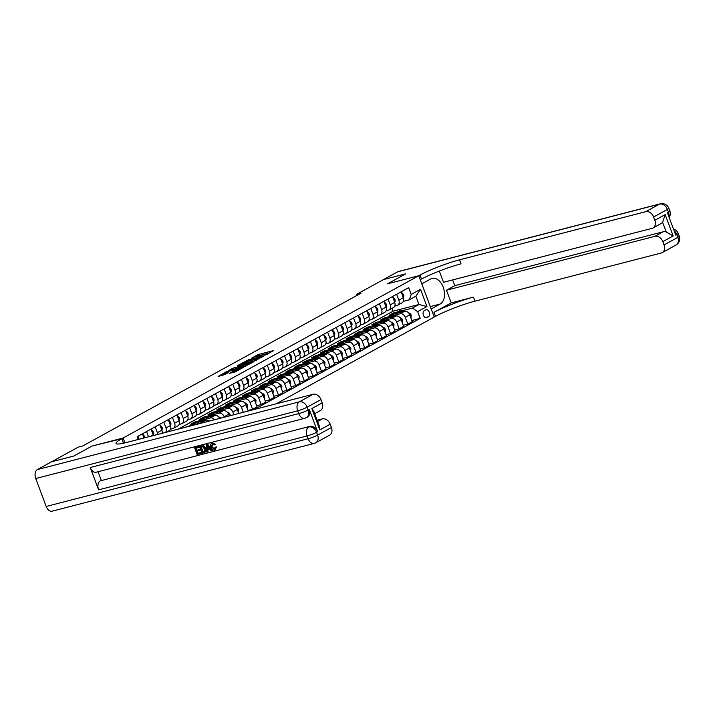 <?xml version="1.0" encoding="UTF-8"?>
<svg xmlns="http://www.w3.org/2000/svg" width="715" height="715" viewBox="0 0 715 715"><rect width="100%" height="100%" fill="white"/><g stroke="black" fill="none" stroke-linecap="round" stroke-linejoin="round"><path stroke-width="1.07" d="M265.623 355.042L273.711 350.529L257.963 354.604L251.376 358.322A3.772 0.465 -20.5 0 1 256.345 356.41L257.65 356.07A3.772 0.465 -20.5 0 1 259.018 355.936A3.772 0.465 -20.5 0 1 258.285 356.535L259.509 356.222A3.772 0.465 -20.5 0 1 264.479 354.309L265.783 353.97A3.772 0.465 -20.5 0 1 267.151 353.836A3.772 0.465 -20.5 0 1 266.418 354.434L265.623 355.042M229.238 373.409L235.405 371.809L243.627 367.242L225.904 371.943L218.111 376.483L225.002 374.499L228.648 372.435L224.43 373.275L229.202 371.174L240.705 368.386L232.661 371.532L229.309 373.579M46.189 506.461L308.129 438.742A7.213 4.639 75.5 0 0 314.073 443.452L52.132 511.171A7.213 4.639 -104.5 0 1 46.189 506.461L35.75 478.532A7.213 4.639 -104.5 0 1 37.386 469.558L51.525 461.801L73.806 456.036L91.949 446.08L73.833 456.018L51.56 461.783L78.301 447.098L82.752 445.954L361.147 293.132L356.696 294.285L357.098 295.358M451.219 302.892L433.969 312.357A30.048 3.709 159.5 0 1 473.491 297.127L451.219 302.892L446.473 290.21L454.758 285.669L663.234 231.767A7.213 5.452 61.2 0 1 666.246 231.973L662.608 222.249L665.182 214.616L673.164 235.95L662.814 241.634L664.038 244.932L677.838 237.353L676.801 234.565L675.764 235.128L667.408 212.793L668.445 212.221L667.399 209.432L653.599 217.003A7.213 5.452 -118.8 0 0 645.752 211.685L659.552 204.106L397.612 271.825L383.463 279.592L405.736 273.836L387.593 283.792L418.776 275.731L123.132 438.018L91.949 446.08L121.89 438.697A30.048 3.709 -20.5 0 0 116.018 443.461A30.048 3.709 -20.5 0 0 126.913 442.406L313.125 394.269A7.213 5.452 61.2 0 1 320.972 399.587L307.173 407.166L308.219 409.954L309.255 409.391A7.213 5.452 61.2 0 1 307.379 417.095L306.342 417.658A7.213 5.452 -118.8 0 0 308.219 409.954A7.213 0.894 -20.5 0 1 298.736 413.61L297.69 410.821L35.75 478.532M276.169 403.823L434.228 317.058L418.776 275.731L387.593 283.792L405.736 273.836L383.428 279.61L356.696 294.285M254.915 360.852L264.264 355.721L248.516 359.788L238.747 364.963L254.915 360.852M253.923 361.647L244.387 366.625L228.219 370.736L233.421 368.073L241.357 365.83L243.851 364.4L237.729 365.633L253.923 361.647M425.791 309.845L424.272 310.676A3.727 2.395 75.5 0 0 423.334 315.029A3.727 2.395 75.5 0 0 426.498 317.746A3.727 2.395 75.5 0 0 426.864 317.603L428.383 316.772A3.727 2.395 75.5 0 0 429.322 312.419A3.727 2.395 75.5 0 0 426.158 309.702A3.727 2.395 75.5 0 0 425.791 309.845M124.955 442.898L123.132 438.018L124.955 442.898M178.16 429.161L393.125 311.159L418.963 304.483L415.871 296.216L409.32 299.808L411.214 294.419L408.685 287.662L137.191 436.695L138.227 439.484M411.214 294.419L420.527 289.307L426.962 306.512L417.64 311.624L412.412 308.076L402.929 310.524M411.876 320.526L420.17 318.381L417.64 311.624M420.17 318.381L254.156 409.516M393.125 311.159L392.052 308.299M397.451 311.946L393.25 313.027L389.112 315.306L404.529 311.32A4.808 3.629 -118.8 0 1 409.767 314.868L412.287 321.625L407.8 324.083L405.28 317.326A4.808 3.629 -118.8 0 0 400.043 313.778L394.305 315.261M412.412 308.076L418.963 304.483L426.962 306.512M190.467 425.568L184.836 427.436M203.257 422.672A4.808 3.629 -118.8 0 0 201.684 422.663L195.946 424.147M209.459 421.072A4.808 3.629 -118.8 0 0 206.17 420.206L190.753 424.192L194.891 421.913L195.302 423.012M214.563 419.75A4.808 3.629 -118.8 0 0 210.308 417.926L204.57 419.41M199.092 420.831L194.891 421.913M219.755 418.409A4.808 3.629 -118.8 0 0 214.795 415.469L199.378 419.455L203.516 417.185L203.927 418.275M224.34 417.22L224.161 416.747A4.808 3.629 -118.8 0 0 218.933 413.199L213.195 414.682M207.716 416.094L203.516 417.185M229.274 415.942L228.648 414.28A4.808 3.629 -118.8 0 0 223.411 410.732L208.002 414.718L212.141 412.448L212.552 413.547M233.823 414.772L232.786 412.01A4.808 3.629 -118.8 0 0 227.558 408.462L221.82 409.945M216.341 411.366L212.141 412.448M238.747 413.493L237.273 409.543A4.808 3.629 -118.8 0 0 232.035 406.004L216.627 409.981L220.765 407.711L221.176 408.81M243.297 412.323L241.411 407.273A4.808 3.629 -118.8 0 0 236.182 403.725L230.444 405.208M224.966 406.629L220.765 407.711M248.23 411.045L245.897 404.815A4.808 3.629 -118.8 0 0 240.66 401.267L225.252 405.253L229.39 402.983L229.801 404.073M248.016 410.473L252.565 409.302L250.036 402.545A4.808 3.629 -118.8 0 0 244.807 398.997L239.069 400.48M233.582 401.893L229.39 402.983M252.565 409.302L257.051 406.835L254.522 400.078A4.808 3.629 -118.8 0 0 249.285 396.53L233.877 400.516L238.015 398.246L238.426 399.336M256.64 405.745L261.19 404.565L258.66 397.808A4.808 3.629 -118.8 0 0 253.432 394.26L247.694 395.744M242.206 397.156L238.015 398.246M261.19 404.565L265.676 402.107L263.147 395.341A4.808 3.629 -118.8 0 0 257.909 391.802L242.501 395.779L246.639 393.509L247.05 394.608M265.265 401.008L269.814 399.828L267.285 393.071A4.808 3.629 -118.8 0 0 262.056 389.523L256.319 391.007M250.831 392.428L246.639 393.509M269.814 399.828L274.301 397.37L271.772 390.613A4.808 3.629 -118.8 0 0 266.534 387.065L251.126 391.051L255.264 388.772L255.675 389.872M273.89 396.271L278.439 395.1L275.91 388.334A4.808 3.629 -118.8 0 0 270.681 384.795L264.943 386.27M259.456 387.691L255.264 388.772M278.439 395.1L282.925 392.633L280.396 385.877A4.808 3.629 -118.8 0 0 275.159 382.328L259.751 386.315L263.889 384.044L264.3 385.135M282.514 391.543L287.064 390.363L284.534 383.606A4.808 3.629 -118.8 0 0 279.297 380.058L273.568 381.542M268.08 382.954L263.889 384.044M287.064 390.363L291.55 387.896L289.021 381.14A4.808 3.629 -118.8 0 0 283.784 377.592L268.375 381.578L272.513 379.308L272.924 380.407M291.139 386.806L295.688 385.626L293.159 378.87A4.808 3.629 -118.8 0 0 287.922 375.321L282.193 376.805M276.705 378.226L272.513 379.308M295.688 385.626L300.175 383.169L297.646 376.412A4.808 3.629 -118.8 0 0 292.408 372.864L277 376.85L281.138 374.571L281.549 375.67M299.764 382.069L304.313 380.898L301.784 374.133A4.808 3.629 -118.8 0 0 296.546 370.593L290.817 372.068M285.33 373.489L281.138 374.571M304.313 380.898L308.8 378.432L306.27 371.675A4.808 3.629 -118.8 0 0 301.033 368.127L285.625 372.113L289.763 369.843L290.174 370.933M308.388 377.332L312.938 376.161L310.408 369.405A4.808 3.629 -118.8 0 0 305.171 365.857L299.442 367.34M293.954 368.752L289.763 369.843M312.938 376.161L317.424 373.695L314.895 366.938A4.808 3.629 -118.8 0 0 309.658 363.39L294.249 367.376L298.387 365.106L298.798 366.205M317.013 372.604L321.562 371.425L319.033 364.668A4.808 3.629 -118.8 0 0 313.796 361.12L308.067 362.603M302.579 364.024L298.387 365.106M321.562 371.425L326.049 368.967L323.52 362.21A4.808 3.629 -118.8 0 0 318.282 358.662L302.874 362.648L307.012 360.369L307.423 361.468M325.638 367.868L330.187 366.688L327.658 359.931A4.808 3.629 -118.8 0 0 322.42 356.383L316.691 357.866M311.204 359.288L307.012 360.369M330.187 366.688L334.665 364.23L332.144 357.473A4.808 3.629 -118.8 0 0 326.907 353.925L311.499 357.911L315.637 355.641L316.048 356.731M334.262 363.131L338.812 361.96L336.282 355.203A4.808 3.629 -118.8 0 0 331.045 351.655L325.316 353.139M319.828 354.551L315.637 355.641M338.812 361.96L343.289 359.493L340.769 352.736A4.808 3.629 -118.8 0 0 335.532 349.188L320.123 353.174L324.261 350.904L324.673 352.003M342.887 358.403L347.436 357.223L344.907 350.466A4.808 3.629 -118.8 0 0 339.67 346.918L333.941 348.402M328.453 349.823L324.261 350.904M347.436 357.223L351.914 354.765L349.394 347.999A4.808 3.629 -118.8 0 0 344.156 344.46L328.739 348.437L332.886 346.167L333.297 347.267M351.512 353.666L356.061 352.486L353.532 345.729A4.808 3.629 -118.8 0 0 348.294 342.181L342.565 343.665M337.078 345.086L332.886 346.167M356.061 352.486L360.539 350.028L358.018 343.272A4.808 3.629 -118.8 0 0 352.781 339.723L337.364 343.709L341.511 341.439L341.913 342.53M360.137 348.929L364.686 347.758L362.156 341.001A4.808 3.629 -118.8 0 0 356.919 337.453L351.19 338.937M345.703 340.349L341.511 341.439M364.686 347.758L369.163 345.291L366.643 338.535A4.808 3.629 -118.8 0 0 361.406 334.986L345.989 338.973L350.136 336.702L350.538 337.793M368.761 344.201L373.31 343.021L370.781 336.264A4.808 3.629 -118.8 0 0 365.544 332.716L359.815 334.2M354.327 335.612L350.136 336.702M373.31 343.021L377.788 340.563L375.268 333.798A4.808 3.629 -118.8 0 0 370.03 330.259L354.613 334.236L358.76 331.966L359.162 333.065M377.377 339.464L381.935 338.284L379.406 331.528A4.808 3.629 -118.8 0 0 374.168 327.979L368.44 329.463M362.952 330.884L358.76 331.966M381.935 338.284L386.413 335.827L383.892 329.07A4.808 3.629 -118.8 0 0 378.655 325.522L363.238 329.508L367.385 327.229L367.787 328.328M386.002 334.727L390.551 333.556L388.031 326.791A4.808 3.629 -118.8 0 0 382.793 323.252L377.055 324.726M371.577 326.147L367.385 327.229M390.551 333.556L395.038 331.09L392.517 324.333A4.808 3.629 -118.8 0 0 387.28 320.785L371.863 324.771L376.001 322.501L376.412 323.591M394.626 329.999L399.176 328.82L396.655 322.063A4.808 3.629 -118.8 0 0 391.418 318.515L385.68 319.998M380.201 321.41L376.001 322.501M399.176 328.82L403.662 326.353L401.142 319.596A4.808 3.629 -118.8 0 0 395.904 316.048L380.487 320.034L384.625 317.764L385.036 318.863M388.826 316.682L384.625 317.764M403.367 301.355L409.32 299.808M394.743 306.083L396.95 305.511A4.808 3.629 -118.8 0 0 397.594 305.26A4.808 3.629 -118.8 0 0 398.845 300.121L396.655 294.267M386.118 310.819L388.325 310.247A4.808 3.629 -118.8 0 0 388.969 309.997A4.808 3.629 -118.8 0 0 390.22 304.858L388.031 299.004M377.493 315.556L379.701 314.984A4.808 3.629 -118.8 0 0 380.344 314.725A4.808 3.629 -118.8 0 0 381.596 309.595L379.406 303.732M368.869 320.284L371.076 319.712A4.808 3.629 -118.8 0 0 371.72 319.462A4.808 3.629 -118.8 0 0 372.971 314.323L370.781 308.469M360.244 325.021L362.451 324.449A4.808 3.629 -118.8 0 0 363.095 324.199A4.808 3.629 -118.8 0 0 364.346 319.06L362.156 313.206M351.619 329.758L353.827 329.186A4.808 3.629 -118.8 0 0 354.47 328.927A4.808 3.629 -118.8 0 0 355.721 323.797L353.532 317.943M342.994 334.486L345.202 333.914A4.808 3.629 -118.8 0 0 345.846 333.664A4.808 3.629 -118.8 0 0 347.097 328.525L344.907 322.671M334.37 339.223L336.577 338.651A4.808 3.629 -118.8 0 0 337.221 338.401A4.808 3.629 -118.8 0 0 338.472 333.262L336.282 327.407M325.745 343.96L327.962 343.388A4.808 3.629 -118.8 0 0 328.596 343.129A4.808 3.629 -118.8 0 0 329.847 337.998L327.658 332.144M317.12 348.697L319.337 348.125A4.808 3.629 -118.8 0 0 319.971 347.865A4.808 3.629 -118.8 0 0 321.223 342.735L319.033 336.872M308.496 353.425L310.712 352.853A4.808 3.629 -118.8 0 0 311.347 352.602A4.808 3.629 -118.8 0 0 312.598 347.463L310.408 341.609M299.871 358.161L302.088 357.589A4.808 3.629 -118.8 0 0 302.722 357.339A4.808 3.629 -118.8 0 0 303.973 352.2L301.784 346.346M291.246 362.898L293.463 362.326A4.808 3.629 -118.8 0 0 294.106 362.067A4.808 3.629 -118.8 0 0 295.349 356.937L293.159 351.074M282.622 367.626L284.838 367.054A4.808 3.629 -118.8 0 0 285.482 366.804A4.808 3.629 -118.8 0 0 286.724 361.665L284.543 355.811M273.997 372.363L276.213 371.791A4.808 3.629 -118.8 0 0 276.857 371.541A4.808 3.629 -118.8 0 0 278.108 366.402L275.919 360.548M265.372 377.1L267.589 376.528A4.808 3.629 -118.8 0 0 268.232 376.269A4.808 3.629 -118.8 0 0 269.483 371.139L267.294 365.276M256.748 381.828L258.964 381.256A4.808 3.629 -118.8 0 0 259.608 381.006A4.808 3.629 -118.8 0 0 260.859 375.867L258.669 370.013M248.123 386.565L250.339 385.993A4.808 3.629 -118.8 0 0 250.983 385.743A4.808 3.629 -118.8 0 0 252.234 380.603L250.044 374.749M239.498 391.302L241.715 390.73A4.808 3.629 -118.8 0 0 242.358 390.47A4.808 3.629 -118.8 0 0 243.609 385.34L241.42 379.486M230.874 396.03L233.09 395.467A4.808 3.629 -118.8 0 0 233.733 395.207A4.808 3.629 -118.8 0 0 234.985 390.068L232.795 384.214M222.249 400.766L224.465 400.194A4.808 3.629 -118.8 0 0 225.109 399.944A4.808 3.629 -118.8 0 0 226.36 394.805L224.17 388.951M213.624 405.503L215.841 404.931A4.808 3.629 -118.8 0 0 216.484 404.672A4.808 3.629 -118.8 0 0 217.735 399.542L215.546 393.688M205.008 410.24L207.216 409.668A4.808 3.629 -118.8 0 0 207.859 409.409A4.808 3.629 -118.8 0 0 209.111 404.279L206.921 398.416M196.384 414.968L198.591 414.396A4.808 3.629 -118.8 0 0 199.235 414.146A4.808 3.629 -118.8 0 0 200.486 409.007L198.296 403.153M187.759 419.705L189.967 419.133A4.808 3.629 -118.8 0 0 190.61 418.883A4.808 3.629 -118.8 0 0 191.861 413.744L189.672 407.89M179.134 424.442L181.342 423.87A4.808 3.629 -118.8 0 0 181.985 423.611A4.808 3.629 -118.8 0 0 183.237 418.481L181.047 412.618M170.51 429.17L172.717 428.598A4.808 3.629 -118.8 0 0 173.361 428.348A4.808 3.629 -118.8 0 0 174.612 423.209L172.422 417.354M393.25 313.027L393.661 314.126M403.251 325.262L407.8 324.083M397.594 305.26L402.08 302.794A4.808 3.629 -118.8 0 0 403.332 297.663L401.142 291.809M388.969 309.997L393.456 307.53A4.808 3.629 -118.8 0 0 394.707 302.4L392.517 296.537M380.344 314.725L384.831 312.267A4.808 3.629 -118.8 0 0 386.082 307.128L383.892 301.274M371.72 319.462L376.206 317.004A4.808 3.629 -118.8 0 0 377.457 311.865L375.268 306.011M363.095 324.199L367.582 321.732A4.808 3.629 -118.8 0 0 368.833 316.602L366.643 310.739M354.47 328.927L358.957 326.469A4.808 3.629 -118.8 0 0 360.208 321.33L358.018 315.476M345.846 333.664L350.332 331.206A4.808 3.629 -118.8 0 0 351.583 326.067L349.394 320.213M337.221 338.401L341.707 335.934A4.808 3.629 -118.8 0 0 342.959 330.804L340.769 324.941M328.596 343.129L333.083 340.671A4.808 3.629 -118.8 0 0 334.334 335.532L332.144 329.678M319.971 347.865L324.458 345.408A4.808 3.629 -118.8 0 0 325.709 340.269L323.52 334.414M311.347 352.602L315.833 350.136A4.808 3.629 -118.8 0 0 317.085 345.005L314.895 339.151M302.722 357.339L307.209 354.872A4.808 3.629 -118.8 0 0 308.46 349.742L306.27 343.879M294.106 362.067L298.584 359.609A4.808 3.629 -118.8 0 0 299.835 354.47L297.646 348.616M285.482 366.804L289.959 364.337A4.808 3.629 -118.8 0 0 291.211 359.207L289.021 353.353M276.857 371.541L281.335 369.074A4.808 3.629 -118.8 0 0 282.586 363.944L280.396 358.081M268.232 376.269L272.71 373.811A4.808 3.629 -118.8 0 0 273.961 368.672L271.772 362.818M259.608 381.006L264.085 378.548A4.808 3.629 -118.8 0 0 265.337 373.409L263.147 367.555M250.983 385.743L255.461 383.276A4.808 3.629 -118.8 0 0 256.712 378.146L254.522 372.283M242.358 390.47L246.836 388.013A4.808 3.629 -118.8 0 0 248.087 382.874L245.897 377.019M233.733 395.207L238.22 392.75A4.808 3.629 -118.8 0 0 239.462 387.61L237.273 381.756M225.109 399.944L229.595 397.477A4.808 3.629 -118.8 0 0 230.838 392.347L228.657 386.484M216.484 404.672L220.971 402.214A4.808 3.629 -118.8 0 0 222.222 397.075L220.032 391.221M207.859 409.409L212.346 406.951A4.808 3.629 -118.8 0 0 213.597 401.812L211.408 395.958M199.235 414.146L203.721 411.679A4.808 3.629 -118.8 0 0 204.973 406.549L202.783 400.695M190.61 418.883L195.097 416.416A4.808 3.629 -118.8 0 0 196.348 411.286L194.158 405.423M181.985 423.611L186.472 421.153A4.808 3.629 -118.8 0 0 187.723 416.014L185.534 410.16M173.361 428.348L177.847 425.881A4.808 3.629 -118.8 0 0 179.099 420.751L176.909 414.897M166.291 432.226L169.223 430.618A4.808 3.629 -118.8 0 0 170.474 425.488L168.284 419.625M165.531 432.423A4.808 3.629 -118.8 0 0 165.987 427.945L163.798 422.091M162.082 433.317A4.808 3.629 -118.8 0 0 161.849 430.216L159.66 424.361M157.729 434.443A4.808 3.629 -118.8 0 0 157.363 432.682L155.173 426.819M153.412 435.56A4.808 3.629 -118.8 0 0 153.225 434.952L151.035 429.098M148.514 436.82L146.548 431.556M143.965 438L142.41 433.826M139.041 439.278L137.923 436.293M415.871 296.216L420.527 289.307M270.368 352.62L256.971 356.249M245.978 362.273L242.939 363.944M262.485 356.588L246.469 361.012A3.772 0.465 -20.5 0 0 245.728 361.611A3.772 0.465 -20.5 0 0 247.095 361.486L256.542 359.037A3.772 0.465 -20.5 0 0 261.511 357.125L262.602 356.883M245.728 361.611L246.148 362.728A3.772 0.465 -20.5 0 0 247.515 362.603L247.095 361.486M256.336 360.324L247.515 362.603M242.635 366.473L232.42 369.727M246.425 364.713L251.197 362.612L246.398 363.667L242.582 365.517L246.425 364.713L246.755 365.58M242.993 366.625L242.778 365.66M245.799 366.098L243.189 366.777M235.271 371.88L233.215 372.578M224.43 373.275L225.1 374.445M224.689 373.963L221.873 375.509M410.955 318.068L411.241 315.217A3.182 2.404 -118.8 0 0 409.275 313.072L408.39 312.696M405.012 311.24L404.511 311.016A9.197 6.944 -118.8 0 0 399.024 311.07L397.71 311.794A9.197 6.944 -118.8 0 0 397.308 312.035M399.9 312.518A9.197 6.944 -118.8 0 0 395.574 312.964A9.197 6.944 -118.8 0 0 394.269 313.965M403.081 311.686A9.197 6.944 -118.8 0 0 397.71 311.794M395.574 312.964L396.879 312.249A9.197 6.944 61.2 0 1 401.884 311.999M401.607 293.043L402.036 292.81L403.555 294.66A3.182 2.404 61.2 0 1 403.394 297.36L403.287 297.538M402.036 292.81L401.562 292.927M402.331 322.796L402.617 319.954A3.182 2.404 -118.8 0 0 400.65 317.809L399.765 317.424M396.387 315.967L395.887 315.753A9.197 6.944 -118.8 0 0 390.399 315.807L389.085 316.531A9.197 6.944 -118.8 0 0 388.683 316.772M391.275 317.245A9.197 6.944 -118.8 0 0 386.949 317.701A9.197 6.944 -118.8 0 0 385.644 318.702M394.457 316.423A9.197 6.944 -118.8 0 0 389.085 316.531M386.949 317.701L388.254 316.977A9.197 6.944 61.2 0 1 393.259 316.736M393.706 327.533L393.992 324.681A3.182 2.404 -118.8 0 0 392.026 322.545L391.141 322.161M387.762 320.704L387.262 320.49A9.197 6.944 -118.8 0 0 381.774 320.543L380.46 321.258A9.197 6.944 -118.8 0 0 380.058 321.509M382.65 321.982A9.197 6.944 -118.8 0 0 378.324 322.438A9.197 6.944 -118.8 0 0 377.019 323.439M385.841 321.16A9.197 6.944 -118.8 0 0 380.46 321.258M378.324 322.438L379.638 321.714A9.197 6.944 61.2 0 1 384.634 321.473M385.09 332.269L385.367 329.418A3.182 2.404 -118.8 0 0 383.401 327.273L382.516 326.898M379.138 325.441L378.637 325.227A9.197 6.944 -118.8 0 0 373.15 325.271L371.836 325.995A9.197 6.944 -118.8 0 0 371.434 326.237M374.025 326.719A9.197 6.944 -118.8 0 0 369.7 327.166A9.197 6.944 -118.8 0 0 368.404 328.167M377.216 325.897A9.197 6.944 -118.8 0 0 371.836 325.995M369.7 327.166L371.014 326.451A9.197 6.944 61.2 0 1 376.01 326.201M392.982 297.78L393.411 297.538L394.93 299.397A3.182 2.404 61.2 0 1 394.769 302.096L394.662 302.266M393.411 297.538L392.937 297.663M384.357 302.517L384.786 302.275L386.306 304.134A3.182 2.404 61.2 0 1 386.145 306.824L386.037 307.003M384.786 302.275L384.312 302.4M375.733 307.244L376.161 307.012L377.681 308.862A3.182 2.404 61.2 0 1 377.52 311.561L377.413 311.74M376.161 307.012L375.688 307.137M376.465 337.006L376.742 334.155A3.182 2.404 -118.8 0 0 374.776 332.01L373.891 331.626M370.513 330.169L370.013 329.955A9.197 6.944 -118.8 0 0 364.525 330.008L363.211 330.732A9.197 6.944 -118.8 0 0 362.809 330.974M365.401 331.447A9.197 6.944 -118.8 0 0 361.075 331.903A9.197 6.944 -118.8 0 0 359.779 332.904M368.591 330.625A9.197 6.944 -118.8 0 0 363.211 330.732M361.075 331.903L362.389 331.179A9.197 6.944 61.2 0 1 367.385 330.938M367.108 311.981L367.537 311.749L369.056 313.599A3.182 2.404 61.2 0 1 368.895 316.298L368.788 316.477M367.537 311.749L367.063 311.865M433.969 312.357L435.471 316.379L434.228 317.058L431.199 308.96L440.172 304.036A13.522 8.696 75.5 0 0 443.586 288.243A13.522 8.696 75.5 0 0 432.083 278.385A13.522 8.696 75.5 0 0 430.77 278.904L421.805 283.828L418.776 275.731L420.018 275.052A30.048 3.709 159.5 0 1 459.539 259.822L645.752 211.685M454.758 285.669L452.613 279.931M439.314 271.048L443.515 282.282L651.991 228.38A7.213 5.452 -118.8 0 0 652.956 228.005A7.213 5.452 -118.8 0 0 654.833 220.3L665.182 214.616M662.814 241.634A7.213 5.452 -118.8 0 0 654.958 236.316L663.234 231.767M446.473 290.21L654.958 236.316M435.471 316.379A30.048 3.709 159.5 0 1 474.992 301.149L661.205 253.012A7.213 5.452 -118.8 0 0 662.17 252.636A7.213 5.452 -118.8 0 0 664.038 244.932M397.612 271.825A7.213 4.639 -104.5 0 1 398.309 271.548L660.249 203.829A7.213 4.639 75.5 0 0 659.552 204.106A7.213 5.452 61.2 0 1 667.399 209.432A7.213 0.894 159.5 0 0 668.811 208.288A7.213 7.213 0 0 0 660.249 203.829M653.599 217.003L654.833 220.3M662.608 222.249A7.213 5.452 61.2 0 1 661.241 223.455L652.956 228.005M420.018 275.052L421.519 279.073A30.048 3.709 159.5 0 1 461.041 263.844L459.539 259.822M673.164 235.95L666.246 231.973M212.775 443.658L212.087 446.705L214.518 449.172M215.072 447.224L215.912 447.25L214.563 450.048C212.847 450.289 211.586 449.342 210.782 447.206C210.04 445.132 210.442 443.792 211.971 443.175L214.759 444.596L214.089 444.989L212.23 443.961L211.533 447L214.196 449.297L215.072 447.224L216.457 446.947L215.108 449.744M214.563 450.048L215.287 449.69M211.774 443.246L212.525 442.88L215.313 444.292L214.089 444.989M207.859 449.422L208.011 451.487L206.662 451.996L206.278 444.748L207.127 444.524L211.756 450.682L210.952 450.888L209.575 448.984L207.296 449.574L207.457 451.791M206.278 444.748L207.681 444.221L212.301 450.379L211.756 450.682M201.281 452.381L201.567 453.149L201.013 453.453L197.108 454.463L194.605 447.76L198.922 446.491L199.217 447.259L195.642 448.341L196.419 450.405L199.78 449.378L200.066 450.146L196.705 451.174L197.572 453.498L201.281 452.381L200.727 452.684L201.013 453.453M196.25 448.189L196.974 450.101M197.313 451.022L198.127 453.194M90.251 467.512L298.736 413.61A7.213 4.639 75.5 0 0 304.679 418.32L96.194 472.222A7.213 4.639 -104.5 0 1 90.251 467.512L98.607 489.847A7.213 4.639 -104.5 0 1 100.234 480.873L309.756 426.408A7.213 5.452 61.2 0 1 317.612 431.726L309.255 409.391M101.271 480.31L98.071 471.73M199.539 446.491L203.301 446.142L205.16 448.671C205.974 450.808 205.571 452.148 203.963 452.693L202.041 453.194L199.539 446.491L203.855 445.847L205.714 448.368C206.528 450.504 206.126 451.853 204.508 452.389M203.963 452.693L204.901 452.273M311.856 408.569L313.751 411.17L319.355 426.158L319.837 429.903L311.856 408.569L322.206 402.885L320.972 399.587M322.206 402.885A7.213 5.452 61.2 0 1 320.329 410.589L314.689 413.681M317.138 420.241L322.331 418.901A7.213 5.452 61.2 0 1 330.187 424.218L319.837 429.903M317.612 431.726L316.575 432.298L317.621 435.086L331.42 427.516L330.187 424.218M331.42 427.516A7.213 5.452 61.2 0 1 329.544 435.221L315.744 442.791A7.213 5.452 -118.8 0 0 317.621 435.086A7.213 0.894 -20.5 0 1 308.129 438.742L307.084 435.953L98.607 489.847M121.89 438.697L123.391 442.719A30.048 3.709 -20.5 0 0 121.952 443.532M197.572 453.498L200.727 452.684M196.419 450.405L199.78 449.378M199.226 449.681L199.521 450.45M194.605 447.76L198.922 446.491M198.377 446.786L198.663 447.563M202.506 452.22L204.696 451.138L204.401 448.85L202.595 446.696L200.584 447.063L202.506 452.22L204.419 451.558M204.159 451.639L204.696 451.138M205.16 448.671L205.714 448.368M203.301 446.142L203.855 445.847M202.345 445.865L202.899 445.561M201.183 446.911L203.06 451.916M207.091 446.741L207.234 448.743L209.057 448.269L206.993 445.409L207.788 448.439L208.959 448.135M207.127 444.524L207.681 444.221M207.234 448.743L207.788 448.439M211.533 447L212.087 446.705M214.759 444.596L215.313 444.292M212.033 443.068L212.525 442.88M215.912 447.25L216.457 446.947M367.841 341.734L368.118 338.892A3.182 2.404 -118.8 0 0 366.151 336.747L365.267 336.363M361.888 334.906L361.388 334.692A9.197 6.944 -118.8 0 0 355.9 334.745L354.586 335.46A9.197 6.944 -118.8 0 0 354.184 335.71M356.776 336.184A9.197 6.944 -118.8 0 0 352.45 336.64A9.197 6.944 -118.8 0 0 351.154 337.641M359.967 335.362A9.197 6.944 -118.8 0 0 354.586 335.46M352.45 336.64L353.764 335.916A9.197 6.944 61.2 0 1 358.76 335.675M359.216 346.471L359.493 343.62A3.182 2.404 -118.8 0 0 357.527 341.475L356.642 341.1M353.264 339.643L352.763 339.428A9.197 6.944 -118.8 0 0 347.276 339.482L345.962 340.197A9.197 6.944 -118.8 0 0 345.56 340.447M348.151 340.921A9.197 6.944 -118.8 0 0 343.826 341.368A9.197 6.944 -118.8 0 0 342.53 342.378M351.342 340.099A9.197 6.944 -118.8 0 0 345.962 340.197M343.826 341.368L345.139 340.653A9.197 6.944 61.2 0 1 350.136 340.403M350.591 351.208L350.868 348.357A3.182 2.404 -118.8 0 0 348.902 346.212L348.017 345.837M344.639 344.371L344.138 344.156A9.197 6.944 -118.8 0 0 338.651 344.21L337.337 344.934A9.197 6.944 -118.8 0 0 336.935 345.175M339.527 345.658A9.197 6.944 -118.8 0 0 335.201 346.105A9.197 6.944 -118.8 0 0 333.905 347.106M342.717 344.827A9.197 6.944 -118.8 0 0 337.337 344.934M335.201 346.105L336.515 345.39A9.197 6.944 61.2 0 1 341.511 345.139M341.967 355.936L342.244 353.094A3.182 2.404 -118.8 0 0 340.277 350.949L339.393 350.565M336.014 349.108L335.514 348.893A9.197 6.944 -118.8 0 0 330.026 348.947L328.712 349.662A9.197 6.944 -118.8 0 0 328.31 349.912M330.902 350.386A9.197 6.944 -118.8 0 0 326.576 350.842A9.197 6.944 -118.8 0 0 325.28 351.843M334.093 349.564A9.197 6.944 -118.8 0 0 328.712 349.662M326.576 350.842L327.89 350.118A9.197 6.944 61.2 0 1 332.886 349.876M333.342 360.673L333.619 357.822A3.182 2.404 -118.8 0 0 331.653 355.677L330.768 355.301M327.39 353.845L326.889 353.63A9.197 6.944 -118.8 0 0 321.401 353.684L320.088 354.399A9.197 6.944 -118.8 0 0 319.685 354.649M322.277 355.123A9.197 6.944 -118.8 0 0 317.952 355.57A9.197 6.944 -118.8 0 0 316.656 356.579M325.468 354.3A9.197 6.944 -118.8 0 0 320.088 354.399M317.952 355.57L319.265 354.855A9.197 6.944 61.2 0 1 324.261 354.604M358.483 316.718L358.912 316.477L360.44 318.336A3.182 2.404 61.2 0 1 360.271 321.026L360.163 321.205M358.912 316.477L358.438 316.602M349.858 321.446L350.287 321.214L351.816 323.073A3.182 2.404 61.2 0 1 351.655 325.763L351.539 325.942M350.287 321.214L349.814 321.339M341.234 326.183L341.663 325.951L343.191 327.801A3.182 2.404 61.2 0 1 343.03 330.5L342.914 330.679M341.663 325.951L341.189 326.067M332.609 330.92L333.038 330.679L334.566 332.538A3.182 2.404 61.2 0 1 334.406 335.228L334.289 335.406M333.038 330.679L332.564 330.804M323.984 335.648L324.413 335.415L325.942 337.274A3.182 2.404 61.2 0 1 325.781 339.965L325.665 340.143M324.413 335.415L323.94 335.541M324.717 365.41L324.994 362.559A3.182 2.404 -118.8 0 0 323.028 360.414L322.143 360.038M318.765 358.572L318.264 358.358A9.197 6.944 -118.8 0 0 312.777 358.412L311.463 359.136A9.197 6.944 -118.8 0 0 311.061 359.377M313.653 359.86A9.197 6.944 -118.8 0 0 309.327 360.306A9.197 6.944 -118.8 0 0 308.031 361.307M316.843 359.028A9.197 6.944 -118.8 0 0 311.463 359.136M309.327 360.306L310.641 359.591A9.197 6.944 61.2 0 1 315.637 359.341M315.36 340.385L315.789 340.152L317.317 342.002A3.182 2.404 61.2 0 1 317.156 344.702L317.04 344.88M315.789 340.152L315.315 340.269M316.093 370.138L316.379 367.296A3.182 2.404 -118.8 0 0 314.403 365.151L313.519 364.766M310.14 363.309L309.649 363.095A9.197 6.944 -118.8 0 0 304.152 363.149L302.838 363.864A9.197 6.944 -118.8 0 0 302.436 364.114M305.028 364.587A9.197 6.944 -118.8 0 0 300.702 365.043A9.197 6.944 -118.8 0 0 299.406 366.044M308.219 363.765A9.197 6.944 -118.8 0 0 302.838 363.864M300.702 365.043L302.016 364.319A9.197 6.944 61.2 0 1 307.012 364.078M306.735 345.122L307.164 344.88L308.692 346.739A3.182 2.404 61.2 0 1 308.531 349.438L308.415 349.608M307.164 344.88L306.69 345.005M307.468 374.875L307.754 372.023A3.182 2.404 -118.8 0 0 305.779 369.887L304.894 369.503M301.516 368.046L301.024 367.832A9.197 6.944 -118.8 0 0 295.527 367.885L294.214 368.6A9.197 6.944 -118.8 0 0 293.811 368.851M296.403 369.324A9.197 6.944 -118.8 0 0 292.078 369.78A9.197 6.944 -118.8 0 0 290.782 370.781M299.594 368.502A9.197 6.944 -118.8 0 0 294.214 368.6M292.078 369.78L293.391 369.056A9.197 6.944 61.2 0 1 298.387 368.815M298.11 349.85L298.539 349.617L300.068 351.476A3.182 2.404 61.2 0 1 299.907 354.166L299.791 354.345M298.539 349.617L298.066 349.742M298.843 379.611L299.129 376.76A3.182 2.404 -118.8 0 0 297.154 374.615L296.278 374.24M292.891 372.783L292.399 372.569A9.197 6.944 -118.8 0 0 286.903 372.613L285.589 373.337A9.197 6.944 -118.8 0 0 285.187 373.579M287.779 374.061A9.197 6.944 -118.8 0 0 283.453 374.508A9.197 6.944 -118.8 0 0 282.157 375.509M290.969 373.239A9.197 6.944 -118.8 0 0 285.589 373.337M283.453 374.508L284.767 373.793A9.197 6.944 61.2 0 1 289.763 373.543M289.486 354.586L289.915 354.354L291.443 356.204A3.182 2.404 61.2 0 1 291.282 358.903L291.166 359.082M289.915 354.354L289.441 354.47M290.219 384.339L290.505 381.497A3.182 2.404 -118.8 0 0 288.529 379.352L287.653 378.968M284.266 377.511L283.775 377.297A9.197 6.944 -118.8 0 0 278.278 377.35L276.973 378.074A9.197 6.944 -118.8 0 0 276.562 378.315M279.154 378.789A9.197 6.944 -118.8 0 0 274.828 379.245A9.197 6.944 -118.8 0 0 273.532 380.246M282.345 377.967A9.197 6.944 -118.8 0 0 276.973 378.074M274.828 379.245L276.142 378.521A9.197 6.944 61.2 0 1 281.138 378.28M280.861 359.323L281.29 359.082L282.818 360.941A3.182 2.404 61.2 0 1 282.657 363.64L282.541 363.81M281.29 359.082L280.816 359.207M281.594 389.076L281.88 386.225A3.182 2.404 -118.8 0 0 279.905 384.089L279.029 383.705M275.641 382.248L275.15 382.033A9.197 6.944 -118.8 0 0 269.653 382.087L268.348 382.802A9.197 6.944 -118.8 0 0 267.937 383.052M270.529 383.526A9.197 6.944 -118.8 0 0 266.203 383.982A9.197 6.944 -118.8 0 0 264.907 384.983M273.72 382.704A9.197 6.944 -118.8 0 0 268.348 382.802M266.203 383.982L267.517 383.258A9.197 6.944 61.2 0 1 272.513 383.017M272.236 364.06L272.665 363.819L274.194 365.678A3.182 2.404 61.2 0 1 274.033 368.368L273.917 368.547M272.665 363.819L272.192 363.944M272.969 393.813L273.255 390.962A3.182 2.404 -118.8 0 0 271.28 388.817L270.404 388.442M267.017 386.985L266.525 386.77A9.197 6.944 -118.8 0 0 261.029 386.815L259.724 387.539A9.197 6.944 -118.8 0 0 259.313 387.78M261.905 388.263A9.197 6.944 -118.8 0 0 257.579 388.71A9.197 6.944 -118.8 0 0 256.283 389.711M265.095 387.441A9.197 6.944 -118.8 0 0 259.724 387.539M257.579 388.71L258.893 387.995A9.197 6.944 61.2 0 1 263.889 387.745M264.344 398.55L264.63 395.699A3.182 2.404 -118.8 0 0 262.655 393.554L261.779 393.17M258.392 391.713L257.901 391.498A9.197 6.944 -118.8 0 0 252.404 391.552L251.099 392.276A9.197 6.944 -118.8 0 0 250.688 392.517M253.28 392.991A9.197 6.944 -118.8 0 0 248.954 393.447A9.197 6.944 -118.8 0 0 247.658 394.448M256.471 392.169A9.197 6.944 -118.8 0 0 251.099 392.276M248.954 393.447L250.268 392.723A9.197 6.944 61.2 0 1 255.273 392.481M255.72 403.278L256.006 400.436A3.182 2.404 -118.8 0 0 254.031 398.291L253.155 397.906M249.776 396.45L249.276 396.235A9.197 6.944 -118.8 0 0 243.779 396.289L242.474 397.004A9.197 6.944 -118.8 0 0 242.063 397.254M244.655 397.728A9.197 6.944 -118.8 0 0 240.329 398.183A9.197 6.944 -118.8 0 0 239.033 399.185M247.846 396.905A9.197 6.944 -118.8 0 0 242.474 397.004M240.329 398.183L241.643 397.46A9.197 6.944 61.2 0 1 246.648 397.218M247.095 408.015L247.381 405.164A3.182 2.404 -118.8 0 0 245.406 403.019L244.53 402.643M241.152 401.187L240.651 400.972A9.197 6.944 -118.8 0 0 235.155 401.026L233.85 401.741A9.197 6.944 -118.8 0 0 233.447 401.991M236.03 402.465A9.197 6.944 -118.8 0 0 231.705 402.911A9.197 6.944 -118.8 0 0 230.409 403.921M239.221 401.642A9.197 6.944 -118.8 0 0 233.85 401.741M231.705 402.911L233.019 402.196A9.197 6.944 61.2 0 1 238.024 401.946M238.47 412.752L238.756 409.901A3.182 2.404 -118.8 0 0 236.781 407.756L235.905 407.38M232.527 405.914L232.026 405.7A9.197 6.944 -118.8 0 0 226.53 405.754L225.225 406.478A9.197 6.944 -118.8 0 0 224.823 406.719M227.406 407.201A9.197 6.944 -118.8 0 0 223.08 407.648A9.197 6.944 -118.8 0 0 221.784 408.649M230.596 406.37A9.197 6.944 -118.8 0 0 225.225 406.478M223.08 407.648L224.394 406.933A9.197 6.944 61.2 0 1 229.399 406.683M230.194 415.71L230.132 414.637A3.182 2.404 -118.8 0 0 228.157 412.492L227.281 412.108M223.902 410.651L223.402 410.437A9.197 6.944 -118.8 0 0 217.905 410.49L216.6 411.205A9.197 6.944 -118.8 0 0 216.198 411.456M218.781 411.929A9.197 6.944 -118.8 0 0 214.455 412.385A9.197 6.944 -118.8 0 0 213.159 413.386M221.972 411.107A9.197 6.944 -118.8 0 0 216.6 411.205M214.455 412.385L215.769 411.661A9.197 6.944 61.2 0 1 220.774 411.42M220.765 418.15A3.182 2.404 -118.8 0 0 219.532 417.22L218.656 416.845M215.278 415.388L214.777 415.174A9.197 6.944 -118.8 0 0 209.281 415.227L207.976 415.942A9.197 6.944 -118.8 0 0 207.573 416.193M210.165 416.666A9.197 6.944 -118.8 0 0 205.831 417.113A9.197 6.944 -118.8 0 0 204.535 418.123M213.347 415.844A9.197 6.944 -118.8 0 0 207.976 415.942M205.831 417.113L207.144 416.398A9.197 6.944 61.2 0 1 212.149 416.157M206.653 420.116L206.152 419.902A9.197 6.944 -118.8 0 0 200.656 419.955L199.351 420.679A9.197 6.944 -118.8 0 0 198.949 420.921M201.541 421.403A9.197 6.944 -118.8 0 0 197.206 421.85A9.197 6.944 -118.8 0 0 195.91 422.851M204.722 420.572A9.197 6.944 -118.8 0 0 199.351 420.679M197.206 421.85L198.52 421.135A9.197 6.944 61.2 0 1 203.525 420.885M196.759 424.353A9.197 6.944 -118.8 0 0 192.04 424.692L190.726 425.407A9.197 6.944 -118.8 0 0 190.324 425.657M190.521 425.961A9.197 6.944 -118.8 0 0 189.144 426.319M194.712 424.88A9.197 6.944 -118.8 0 0 190.726 425.407M189.001 426.355L189.895 425.863A9.197 6.944 61.2 0 1 193.309 425.246M263.612 368.788L264.041 368.556L265.569 370.406A3.182 2.404 61.2 0 1 265.408 373.105L265.292 373.284M264.041 368.556L263.567 368.681M254.987 373.525L255.416 373.293L256.944 375.143A3.182 2.404 61.2 0 1 256.783 377.842L256.667 378.021M255.416 373.293L254.942 373.409M246.362 378.262L246.791 378.021L248.319 379.88A3.182 2.404 61.2 0 1 248.159 382.57L248.042 382.748M246.791 378.021L246.318 378.146M237.738 382.99L238.167 382.757L239.695 384.616A3.182 2.404 61.2 0 1 239.534 387.307L239.418 387.485M238.167 382.757L237.702 382.882M229.113 387.727L229.542 387.494L231.07 389.344A3.182 2.404 61.2 0 1 230.909 392.043L230.793 392.222M229.542 387.494L229.077 387.61M220.488 392.464L220.917 392.222L222.445 394.081A3.182 2.404 61.2 0 1 222.285 396.771L222.168 396.95M220.917 392.222L220.452 392.347M211.863 397.191L212.292 396.959L213.821 398.818A3.182 2.404 61.2 0 1 213.66 401.508L213.544 401.687M212.292 396.959L211.828 397.084M203.239 401.928L203.668 401.696L205.196 403.546A3.182 2.404 61.2 0 1 205.035 406.245L204.919 406.424M203.668 401.696L203.203 401.812M194.614 406.665L195.043 406.424L196.571 408.283A3.182 2.404 61.2 0 1 196.411 410.982L196.294 411.152M195.043 406.424L194.578 406.549M185.989 411.393L186.427 411.161L187.947 413.02A3.182 2.404 61.2 0 1 187.786 415.71L187.67 415.889M186.427 411.161L185.954 411.286M177.365 416.13L177.803 415.898L179.322 417.748A3.182 2.404 61.2 0 1 179.161 420.447L179.045 420.626M177.803 415.898L177.329 416.014M168.749 420.867L169.178 420.635L170.697 422.485A3.182 2.404 61.2 0 1 170.536 425.184L170.42 425.354M169.178 420.635L168.704 420.751M160.124 425.604L160.553 425.362L162.073 427.221A3.182 2.404 61.2 0 1 161.912 429.912L161.796 430.09M160.553 425.362L160.08 425.488M151.5 430.332L151.929 430.099L153.448 431.949A3.182 2.404 61.2 0 1 153.287 434.649L153.18 434.827M151.929 430.099L151.455 430.224M142.875 435.069L143.304 434.836L144.823 436.686A3.182 2.404 61.2 0 1 145.047 437.723M143.304 434.836L142.83 434.952M201.684 422.663L206.17 420.206M210.308 417.926L214.795 415.469M218.933 413.199L223.411 410.732M227.558 408.462L232.035 406.004M236.182 403.725L240.66 401.267M244.807 398.997L249.285 396.53M253.432 394.26L257.909 391.802M262.056 389.523L266.534 387.065M270.681 384.795L275.159 382.328M279.297 380.058L283.784 377.592M287.922 375.321L292.408 372.864M296.546 370.593L301.033 368.127M305.171 365.857L309.658 363.39M313.796 361.12L318.282 358.662M322.42 356.383L326.907 353.925M331.045 351.655L335.532 349.188M339.67 346.918L344.156 344.46M348.294 342.181L352.781 339.723M356.919 337.453L361.406 334.986M365.544 332.716L370.03 330.259M374.168 327.979L378.655 325.522M382.793 323.252L387.28 320.785M391.418 318.515L395.904 316.048M400.043 313.778L404.529 311.32M398.845 300.121L403.332 297.663M405.28 317.326L409.767 314.868M396.655 322.063L401.142 319.596M390.22 304.858L394.707 302.4M388.031 326.791L392.517 324.333M381.596 309.595L386.082 307.128M379.406 331.528L383.892 329.07M372.971 314.323L377.457 311.865M370.781 336.264L375.268 333.798M364.346 319.06L368.833 316.602M362.156 341.001L366.643 338.535M355.721 323.797L360.208 321.33M353.532 345.729L358.018 343.272M347.097 328.525L351.583 326.067M344.907 350.466L349.394 347.999M338.472 333.262L342.959 330.804M336.282 355.203L340.769 352.736M329.847 337.998L334.334 335.532M327.658 359.931L332.144 357.473M321.223 342.735L325.709 340.269M319.033 364.668L323.52 362.21M312.598 347.463L317.085 345.005M310.408 369.405L314.895 366.938M303.973 352.2L308.46 349.742M301.784 374.133L306.27 371.675M295.349 356.937L299.835 354.47M293.159 378.87L297.646 376.412M286.724 361.665L291.211 359.207M284.534 383.606L289.021 381.14M278.108 366.402L282.586 363.944M275.91 388.334L280.396 385.877M269.483 371.139L273.961 368.672M267.285 393.071L271.772 390.613M260.859 375.867L265.337 373.409M258.66 397.808L263.147 395.341M252.234 380.603L256.712 378.146M250.036 402.545L254.522 400.078M243.609 385.34L248.087 382.874M241.411 407.273L245.897 404.815M234.985 390.068L239.462 387.61M232.786 412.01L237.273 409.543M226.36 394.805L230.838 392.347M224.161 416.747L228.648 414.28M217.735 399.542L222.222 397.075M209.111 404.279L213.597 401.812M200.486 409.007L204.973 406.549M191.861 413.744L196.348 411.286M183.237 418.481L187.723 416.014M174.612 423.209L179.099 420.751M165.987 427.945L170.474 425.488M157.363 432.682L161.849 430.216M150.963 436.186L153.225 434.952M425.246 317.576L428.383 316.772M426.113 317.8L426.864 317.603M256.819 356.284L256.417 355.203M258.383 355.721L257.963 354.604M256.908 360.011L256.542 359.037M232.268 369.762L231.866 368.672M233.832 369.19L233.421 368.073M240.222 367.546L239.802 366.429M241.768 366.947L241.357 365.83M233.063 372.613L232.661 371.532M234.627 372.05L234.207 370.933M236.263 371.344L235.941 370.486M225.895 374.008L225.574 373.159M410.142 315.887L411.25 315.279M403.475 311.588L404.511 311.016M403.519 294.616L402.42 295.224M401.517 320.624L402.625 320.016M394.85 316.325L395.887 315.753M392.893 325.352L394.001 324.753M386.225 321.062L387.262 320.49M384.268 330.089L385.376 329.481M377.6 325.79L378.637 325.227M394.894 299.353L393.795 299.96M386.27 304.09L385.171 304.688M377.645 308.817L376.546 309.425M375.643 334.826L376.751 334.218M368.976 330.527L370.013 329.955M369.02 313.554L367.921 314.162M473.491 297.127L474.992 301.149M674.111 230.722A7.213 5.452 61.2 0 1 676.801 234.565A7.213 0.894 159.5 0 0 678.204 233.421A7.213 7.213 0 0 0 673.476 229.023M675.97 245.057A7.213 7.213 0 0 0 679.25 236.209A7.213 0.894 -20.5 0 1 677.838 237.353A7.213 5.452 61.2 0 1 675.97 245.057L662.17 252.636M669.169 217.494A7.213 7.213 0 0 0 669.857 211.077A7.213 0.894 -20.5 0 1 668.445 212.221A7.213 5.452 61.2 0 1 668.856 216.645M430.314 306.583L440.172 304.036M37.386 469.558L299.326 401.848L313.125 394.269M100.234 480.873L309.756 426.408M317.612 421.493L322.331 418.901M305.377 418.043A7.213 5.452 -118.8 0 0 306.342 417.658A7.213 7.213 0 0 1 304.679 418.32M299.326 401.848A7.213 4.639 75.5 0 0 297.69 410.821A7.213 0.894 159.5 0 0 307.173 407.166A7.213 5.452 -118.8 0 0 299.326 401.848M314.779 443.175A7.213 5.452 -118.8 0 0 315.744 442.791A7.213 7.213 0 0 1 314.073 443.452M308.719 426.98A7.213 4.639 75.5 0 0 307.084 435.953A7.213 0.894 159.5 0 0 316.575 432.298A7.213 5.452 -118.8 0 0 308.719 426.98M201.362 446.017L201.916 445.713M367.018 339.562L368.127 338.955M360.351 335.264L361.388 334.692M358.394 344.29L359.502 343.692M351.726 339.991L352.763 339.428M349.778 349.027L350.877 348.419M343.102 344.728L344.138 344.156M341.153 353.764L342.253 353.156M334.477 349.465L335.514 348.893M332.529 358.492L333.628 357.893M325.852 354.193L326.889 353.63M360.396 318.291L359.296 318.89M351.771 323.019L350.672 323.627M343.146 327.756L342.047 328.364M334.522 332.493L333.422 333.092M325.897 337.221L324.798 337.829M323.904 363.229L325.003 362.621M317.228 358.93L318.264 358.358M317.272 341.958L316.173 342.565M315.279 367.966L316.379 367.358M308.603 363.667L309.649 363.095M308.648 346.695L307.548 347.302M306.655 372.694L307.754 372.095M299.978 368.404L301.024 367.832M300.032 351.431L298.924 352.03M298.03 377.431L299.129 376.823M291.363 373.132L292.399 372.569M291.407 356.159L290.299 356.767M289.405 382.168L290.505 381.56M282.738 377.869L283.775 377.297M282.782 360.896L281.674 361.504M280.781 386.895L281.88 386.297M274.113 382.605L275.15 382.033M274.158 365.633L273.05 366.232M272.156 391.632L273.255 391.025M265.488 387.333L266.525 386.77M263.531 396.369L264.63 395.761M256.864 392.07L257.901 391.498M254.906 401.106L256.006 400.498M248.239 396.807L249.276 396.235M246.282 405.834L247.381 405.235M239.614 401.535L240.651 400.972M237.657 410.571L238.756 409.963M230.99 406.272L232.026 405.7M229.032 415.308L230.132 414.7M222.365 411.009L223.402 410.437M213.74 415.737L214.777 415.174M205.116 420.474L206.152 419.902M265.533 370.361L264.425 370.969M256.908 375.098L255.8 375.706M248.284 379.835L247.176 380.434M239.659 384.563L238.551 385.171M231.034 389.3L229.926 389.907M222.41 394.036L221.301 394.635M213.785 398.764L212.677 399.372M205.16 403.501L204.061 404.109M196.536 408.238L195.436 408.846M187.911 412.975L186.812 413.574M179.286 417.703L178.187 418.311M170.662 422.44L169.562 423.048M162.037 427.177L160.938 427.776M153.412 431.905L152.313 432.512M144.787 436.642L143.688 437.249M267.321 354.291L267.151 353.836M259.188 356.392L259.018 355.936M251.358 363.059L251.197 362.612M242.769 366.813L242.349 365.696M678.204 233.421L679.25 236.209M668.811 208.288L669.857 211.077"/></g></svg>
